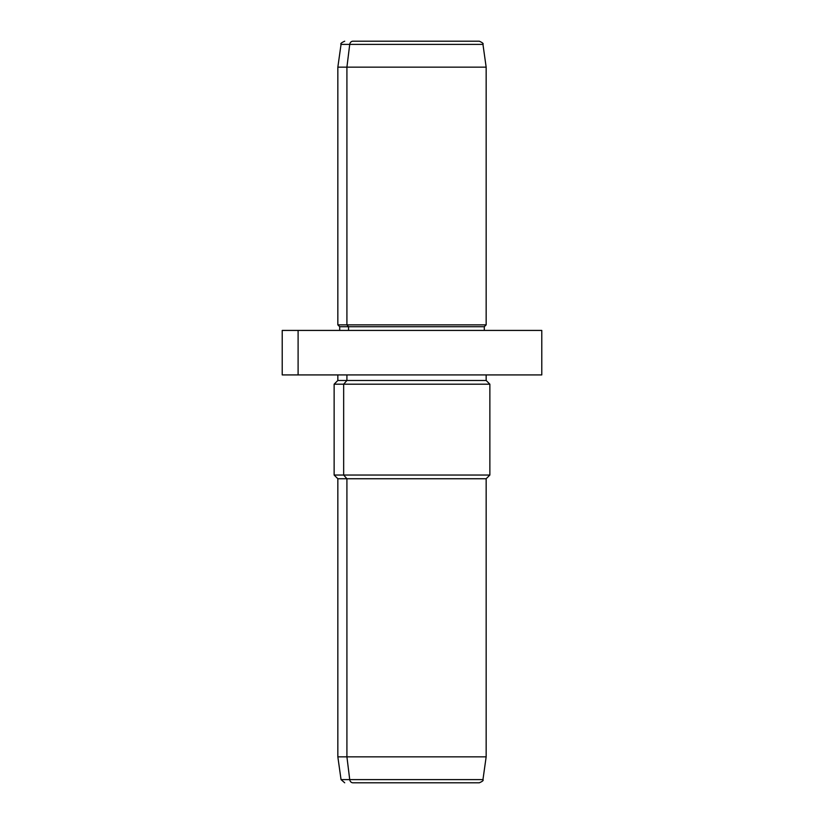 <?xml version="1.0" encoding="UTF-8"?>
<svg xmlns="http://www.w3.org/2000/svg" width="824" height="824" viewBox="0 0 824 824"><rect width="100%" height="100%" fill="white"/><g stroke="black" fill="none" stroke-linecap="round" stroke-linejoin="round"><path stroke-width="1.24" d="M298.103 330.424L298.103 374.92L282.22 374.92L282.22 330.424L541.78 330.424L541.78 374.92L298.103 374.92L298.103 330.424L536.218 330.424M471.05 782.8L352.95 782.8A3.708 3.255 -90 0 1 349.726 779.607L346.914 756.844L346.914 478.744L343.659 475.036L343.659 384.19L346.914 380.482L343.659 384.19L343.659 475.036L346.914 478.744L346.914 756.844L349.726 779.607A3.708 3.255 90 0 0 352.95 782.8L479.29 782.8C482.514 781.409 483.729 780.349 482.957 779.607L349.726 779.607L482.957 779.607L486.16 756.844L346.914 756.844L486.16 756.844L486.16 478.744L346.914 478.744L486.16 478.744L489.868 475.036L343.659 475.036L489.868 475.036L489.868 384.19L343.659 384.19L489.868 384.19L486.16 380.482L346.914 380.482L346.914 374.92L346.914 380.482L337.84 380.482L486.16 380.482L486.16 374.92M343.659 384.19L334.132 384.19L343.659 384.19M343.659 475.036L334.132 475.036L343.659 475.036M346.914 478.744L337.84 478.744L346.914 478.744M346.914 756.844L337.84 756.844L346.914 756.844M349.726 779.607L341.043 779.607L349.726 779.607M471.05 41.2L352.95 41.2A3.708 3.255 90 0 0 349.726 44.393L341.043 44.393L349.726 44.393A3.708 3.255 -90 0 1 352.95 41.2L479.29 41.2C482.462 42.611 483.688 43.682 482.957 44.393L349.726 44.393L346.914 67.156L337.84 67.156L346.914 67.156L349.726 44.393L482.957 44.393L486.16 67.156L346.914 67.156L346.914 324.862L337.84 324.862L346.914 324.862L346.914 67.156L486.16 67.156L486.16 324.862L346.914 324.862L348.542 326.716L339.694 326.716L348.542 326.716L346.914 324.862L486.16 324.862L484.306 326.716L348.542 326.716L348.542 330.424L348.542 326.716L484.306 326.716L484.306 330.424M298.103 374.92L528.06 374.92M344.71 782.8L341.043 779.607L337.84 756.844L337.84 478.744L334.132 475.036L334.132 384.19L337.84 380.482L337.84 374.92M339.694 330.424L339.694 326.716L337.84 324.862L337.84 67.156L341.043 44.393C340.23 43.713 341.455 42.652 344.71 41.2"/></g></svg>
